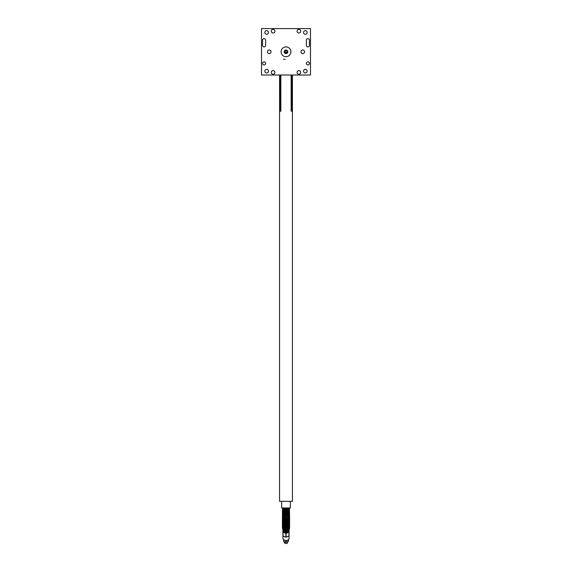 <?xml version="1.0" encoding="UTF-8"?>
<svg xmlns="http://www.w3.org/2000/svg" width="572" height="572" viewBox="0 0 572 572"><rect width="100%" height="100%" fill="white"/><g stroke="black" fill="none" stroke-linecap="round" stroke-linejoin="round"><path stroke-width="0.86" d="M287.695 541.734L287.695 542.335A1.695 1.201 180 0 1 287.466 542.935A1.695 1.201 180 0 1 285.149 543.379A1.695 1.201 180 0 1 284.305 542.335L284.305 541.734M286.958 542.07A1.695 1.201 180 0 1 285.042 542.07M283.905 539.846L283.698 539.832A2.746 1.945 180 0 1 283.548 539.646L283.548 541.141A2.746 1.945 -0 0 0 283.698 541.327L285.85 542.206A2.746 1.945 -0 0 0 286.15 542.206L288.302 541.327A2.746 1.945 -0 0 0 288.452 541.141L288.452 539.646A2.746 1.945 180 0 1 288.302 539.832L288.095 539.846M285.85 542.206L285.85 540.712L285.399 540.39M283.698 539.832L283.698 541.327M286.601 540.39L286.15 540.712L286.15 542.206M288.302 541.327L288.302 539.832M289.067 535.9L289.067 538.259A3.067 2.174 180 0 1 288.953 538.86A3.067 2.174 180 0 1 285.571 540.411A3.067 2.174 180 0 1 282.933 538.259L282.933 535.9M287.752 536.679A3.067 2.174 180 0 1 287.266 536.872M284.734 536.872A3.067 2.174 180 0 1 284.248 536.679M286.114 537.179L286.114 533.383L288.974 532.217L288.974 532.868A3.504 2.481 180 0 0 289.096 532.725L289.096 535.864A3.504 2.481 180 0 1 288.974 536.014L286.114 537.179A3.504 2.481 180 0 1 285.886 537.179L283.026 536.014A3.504 2.481 180 0 1 282.904 535.864L282.904 532.847A3.504 2.481 180 0 0 283.026 532.997L283.026 532.868A3.504 2.481 180 0 1 282.904 532.725L282.904 532.847M283.026 536.014L283.026 532.217A3.504 2.481 180 0 1 282.904 532.067L282.904 532.725M282.904 529.729L282.904 532.067M283.026 532.217L285.886 533.383L285.886 537.179M289.096 532.725L289.096 532.067A3.504 2.481 180 0 1 288.974 532.217M289.096 532.067L289.096 529.729M288.967 530.265A3.032 2.145 180 0 1 286 532.854A3.032 2.145 180 0 1 283.033 530.265M287.73 531.731A2.259 1.602 180 0 1 286.322 532.289A2.181 1.544 180 0 0 287.716 531.71M289.096 532.847A3.504 2.481 180 0 1 288.974 532.997L288.974 536.014M288.302 530.48L288.302 530.909A2.746 1.945 0 0 0 288.452 530.73L288.452 530.38M288.302 530.909L286.372 531.745L286.3 531.245M285.7 531.245L285.628 531.745L284.706 531.445L283.698 530.48M289.582 528.135L289.075 529.822L286.465 531.066L286 532.453L285.628 531.745M283.548 530.38L283.548 530.73A2.746 1.945 0 0 0 283.698 530.909M287.759 531.224L288.045 531.853L287.552 531.331M286 532.403L285.728 531.688M285.635 531.066L285.614 531.874M286 530.366C285.528 531.166 285.528 531.381 286 531.03C286.472 531.381 286.472 531.166 286 530.366C287.144 530.766 287.144 530.988 286 531.03C284.856 530.988 284.856 530.766 286 530.366M282.418 528.135L282.925 529.822L285.614 531.173M280.459 109.953L280.452 75.011L280.459 111.24L280.845 111.24L280.845 75.011M291.155 75.011L291.155 111.24L291.541 111.24L291.541 75.011L291.541 109.953M310.496 75.011L310.496 28.6L261.504 28.6L261.504 75.011L310.496 75.011M265.63 45.36A1.544 1.544 0 0 1 264.085 46.904A1.544 1.544 0 0 1 262.541 45.36L262.541 40.204A1.544 1.544 0 0 1 264.085 38.653A1.544 1.544 0 0 1 265.63 40.204L265.63 45.36M273.109 29.372A1.802 1.802 0 0 1 274.674 32.082A1.802 1.802 0 0 1 271.543 32.082A1.802 1.802 0 0 1 273.109 29.372M298.891 70.628A1.802 1.802 0 0 1 300.457 73.33A1.802 1.802 0 0 1 297.326 73.33A1.802 1.802 0 0 1 298.891 70.628M302.76 50A1.802 1.802 0 0 1 304.318 52.71A1.802 1.802 0 0 1 301.194 52.71A1.802 1.802 0 0 1 302.76 50M264.085 61.862A1.544 1.544 0 0 1 265.422 64.178A1.544 1.544 0 0 1 262.748 64.178A1.544 1.544 0 0 1 264.085 61.862M307.915 61.862A1.544 1.544 0 0 1 309.252 64.178A1.544 1.544 0 0 1 306.578 64.178A1.544 1.544 0 0 1 307.915 61.862M269.24 50A1.802 1.802 0 0 1 270.806 52.71A1.802 1.802 0 0 1 267.682 52.71A1.802 1.802 0 0 1 269.24 50M273.109 70.628A1.802 1.802 0 0 1 274.674 73.33A1.802 1.802 0 0 1 271.543 73.33A1.802 1.802 0 0 1 273.109 70.628M298.891 29.372A1.802 1.802 0 0 1 300.457 32.082A1.802 1.802 0 0 1 297.326 32.082A1.802 1.802 0 0 1 298.891 29.372M309.459 40.204L309.459 45.36A1.544 1.544 0 0 1 307.915 46.904A1.544 1.544 0 0 1 306.37 45.36L306.37 40.204A1.544 1.544 0 0 1 307.915 38.653A1.544 1.544 0 0 1 309.459 40.204M286 46.904A4.898 4.898 0 0 1 290.898 51.802A4.898 4.898 0 0 1 286 56.707A4.898 4.898 0 0 1 281.102 51.802A4.898 4.898 0 0 1 286 46.904M266.666 30.659A1.802 1.802 0 0 1 268.225 33.369A1.802 1.802 0 0 1 265.101 33.369A1.802 1.802 0 0 1 266.666 30.659M266.666 69.334A1.802 1.802 0 0 1 268.225 72.043A1.802 1.802 0 0 1 265.101 72.043A1.802 1.802 0 0 1 266.666 69.334M305.334 30.659A1.802 1.802 0 0 1 306.899 33.369A1.802 1.802 0 0 1 303.775 33.369A1.802 1.802 0 0 1 305.334 30.659M305.334 69.334A1.802 1.802 0 0 1 306.899 72.043A1.802 1.802 0 0 1 303.775 72.043A1.802 1.802 0 0 1 305.334 69.334M287.802 51.802A1.802 1.802 0 0 0 285.099 50.243A1.802 1.802 0 0 0 285.099 53.368A1.802 1.802 0 0 0 287.802 51.802M287.695 51.802A1.695 1.695 0 0 1 285.149 53.275A1.695 1.695 0 0 1 285.149 50.336A1.695 1.695 0 0 1 287.695 51.802M285.099 51.287L286 50.765L286.901 51.287L286.901 52.324L286 52.846L285.099 52.324L285.099 51.287M286.45 52.588A0.901 0.901 0 0 1 285.55 52.588M279.558 75.011L279.558 501.329L292.442 501.329L292.442 75.011M290.347 507.957L281.653 507.957L290.347 507.957L290.347 501.329M286.908 517.531A1.931 1.373 0 0 0 287.559 517.138M284.441 517.138A1.931 1.373 0 0 0 285.092 517.531M284.07 509.109L282.947 509.266L282.947 508.701C284.141 509.073 289.747 508.858 289.053 508.701L289.053 509.266L287.93 509.109M284.07 508.336L282.389 508.765L282.539 509.352L286.036 509.695L289.511 509.316L289.611 508.765L287.93 508.336M282.79 509.459L282.446 510.388L286.064 511.082L289.511 510.438L289.21 509.459M288.495 510.074L288.953 509.902C288.953 510.446 282.732 510.331 283.047 509.902L283.505 510.074M288.452 510.875L288.91 511.068C289.997 511.718 281.932 511.718 283.09 511.068L283.548 510.875M289.403 510.531L289.532 511.518L286.057 512.441L282.89 511.876L282.325 511.089L282.597 510.531M288.846 512.004L288.903 512.119C290.354 512.169 284.577 513.942 283.111 512.169L283.154 512.004M289.489 511.575L289.532 512.605L288.166 513.47L286.05 513.763L283.769 513.456L282.389 512.448L282.511 511.575M288.903 513.098C290.09 513.749 283.862 515.143 283.119 513.213L283.097 513.098M289.546 512.576L289.389 513.878L287.38 514.9L284.541 514.886L282.382 513.442L282.454 512.576M283.533 512.526L284.048 512.262M287.952 512.262L288.467 512.526M289.589 513.534L289.175 515.158L287.108 516.137L284.313 516.001L282.375 514.392L282.411 513.534M288.903 514.028C289.897 515.2 283.783 516.294 283.119 514.192M289.611 514.442L289.253 516.058L287.015 517.274L284.627 517.188L282.375 515.286L282.389 514.442M288.645 515.579L285.9 516.595L283.354 515.579M288.402 516.773L286.729 517.574L283.598 516.773M289.632 515.279L288.846 517.417L285.971 518.411L283.14 517.403L282.368 515.279M282.418 527.556L282.396 527.849C282.761 529.586 283.962 530.473 286 530.509C288.41 530.187 289.611 529.3 289.604 527.849L289.582 527.556M282.418 526.984L282.396 527.27C282.761 529.007 283.962 529.894 286 529.937C288.41 529.608 289.611 528.721 289.604 527.27L289.582 526.984M282.418 526.404L282.396 526.698C282.761 528.428 283.962 529.314 286 529.357C288.41 529.036 289.611 528.149 289.604 526.698L289.582 526.404M282.418 525.832L282.396 526.118C282.761 527.856 283.962 528.742 286 528.778C288.41 528.457 289.611 527.57 289.604 526.118L289.582 525.832M282.418 525.253L282.396 525.539C282.761 527.277 283.962 528.163 286 528.206C288.41 527.884 289.611 526.991 289.604 525.539L289.582 525.253M282.418 524.674L282.396 524.967C282.761 526.705 283.962 527.591 286 527.627C288.41 527.305 289.611 526.419 289.604 524.967L289.582 524.674M282.418 524.102L282.396 524.388C282.761 526.126 283.962 527.012 286 527.055C288.41 526.726 289.611 525.84 289.604 524.388L289.582 524.102M282.418 523.523L282.396 523.816C282.761 525.546 283.962 526.433 286 526.476C288.41 526.154 289.611 525.268 289.604 523.816L289.582 523.523M282.418 522.951L282.396 523.237C282.761 524.974 283.962 525.861 286 525.897C288.41 525.575 289.611 524.688 289.604 523.237L289.582 522.951M282.418 522.372L282.396 522.658C282.761 524.395 283.962 525.282 286 525.325C288.41 525.003 289.611 524.109 289.604 522.658L289.582 522.372M282.418 521.793L282.396 522.086C282.761 523.823 283.962 524.71 286 524.746C288.41 524.424 289.611 523.537 289.604 522.086L289.582 521.793M282.418 521.221L282.396 521.507C282.761 523.244 283.962 524.131 286 524.174C288.41 523.845 289.611 522.958 289.604 521.507L289.582 521.221M282.418 520.642L282.396 520.935C282.761 522.665 283.962 523.552 286 523.594C288.41 523.273 289.611 522.386 289.604 520.935L289.582 520.642M282.418 520.07L282.396 520.356C282.761 522.093 283.962 522.98 286 523.015C288.41 522.694 289.611 521.807 289.604 520.356L289.582 520.07M282.418 519.49L282.396 519.776C282.761 521.514 283.962 522.4 286 522.443C288.41 522.122 289.611 521.228 289.604 519.776L289.582 519.49M282.418 518.911L282.396 519.204C282.761 520.942 283.962 521.828 286 521.864C288.41 521.542 289.611 520.656 289.604 519.204L289.582 518.911M282.418 518.339L282.396 518.625C282.761 520.363 283.962 521.249 286 521.292C288.41 520.963 289.611 520.077 289.604 518.625L289.582 518.339M282.418 517.76L282.396 518.053C282.761 519.784 283.962 520.67 286 520.713C288.41 520.391 289.611 519.505 289.604 518.053L289.582 517.76M282.418 517.188L282.396 517.474C282.761 519.212 283.962 520.098 286 520.134C288.41 519.812 289.611 518.926 289.604 517.474L289.582 517.188M282.418 516.609L282.396 516.895C282.761 518.632 283.962 519.519 286 519.562C288.41 519.24 289.611 518.346 289.604 516.895L289.582 516.609M282.396 516.23L282.396 516.323C282.761 518.06 283.962 518.947 286 518.983C288.41 518.661 289.611 517.774 289.604 516.323L289.604 516.23M288.045 531.853L288.939 529.972M283.061 529.972L283.29 531.152L284.463 532.139L286 532.453A0.386 0.386 0 0 0 286.386 532.067M287.93 513.942L287.93 513.542M287.93 512.734L287.93 512.269M287.93 511.475L287.93 510.96M287.93 510.181L287.93 509.631M287.93 508.858L287.93 508.029M284.07 513.942L284.07 513.542M284.07 512.734L284.07 512.269M284.07 511.475L284.07 510.96M284.07 510.181L284.07 509.631M284.07 508.858L284.07 508.029M283.419 59.231L285.228 59.231L283.419 59.231M281.653 507.957L281.653 501.329"/></g></svg>
